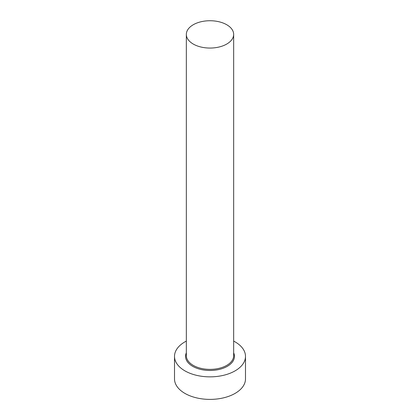 <?xml version="1.0" encoding="UTF-8"?>
<svg xmlns="http://www.w3.org/2000/svg" width="420" height="420" viewBox="0 0 420 420"><rect width="100%" height="100%" fill="white"/><g stroke="black" fill="none" stroke-linecap="round" stroke-linejoin="round"><path stroke-width="0.63" d="M193.268 44.058A23.662 13.661 0 0 0 219.056 47.019A23.662 13.661 0 0 0 233.662 34.398A23.662 13.661 0 0 0 226.732 24.738A23.662 13.661 0 0 0 200.944 21.777A23.662 13.661 0 0 0 186.338 34.398A23.662 13.661 0 0 0 193.268 44.058M186.338 341.093A35.49 20.491 0 0 0 174.51 356.365A35.49 20.491 0 0 0 184.905 370.855A35.49 20.491 0 0 0 223.582 375.296A35.49 20.491 0 0 0 245.49 356.365A35.49 20.491 0 0 0 235.095 341.88A35.49 20.491 0 0 0 233.662 341.093M174.51 356.365L174.51 378.903A35.49 20.491 0 0 0 184.905 393.393A35.49 20.491 0 0 0 223.582 397.834A35.49 20.491 0 0 0 245.49 378.903L245.49 356.365M233.662 352.81A24.449 14.117 180 0 1 222.149 368.613A24.449 14.117 180 0 1 192.712 366.345A24.449 14.117 180 0 1 186.338 352.81M186.338 34.398L186.338 355.724A23.662 13.661 0 0 0 193.268 365.379A23.662 13.661 0 0 0 219.056 368.34A23.662 13.661 0 0 0 233.662 355.724L233.662 34.398"/></g></svg>
